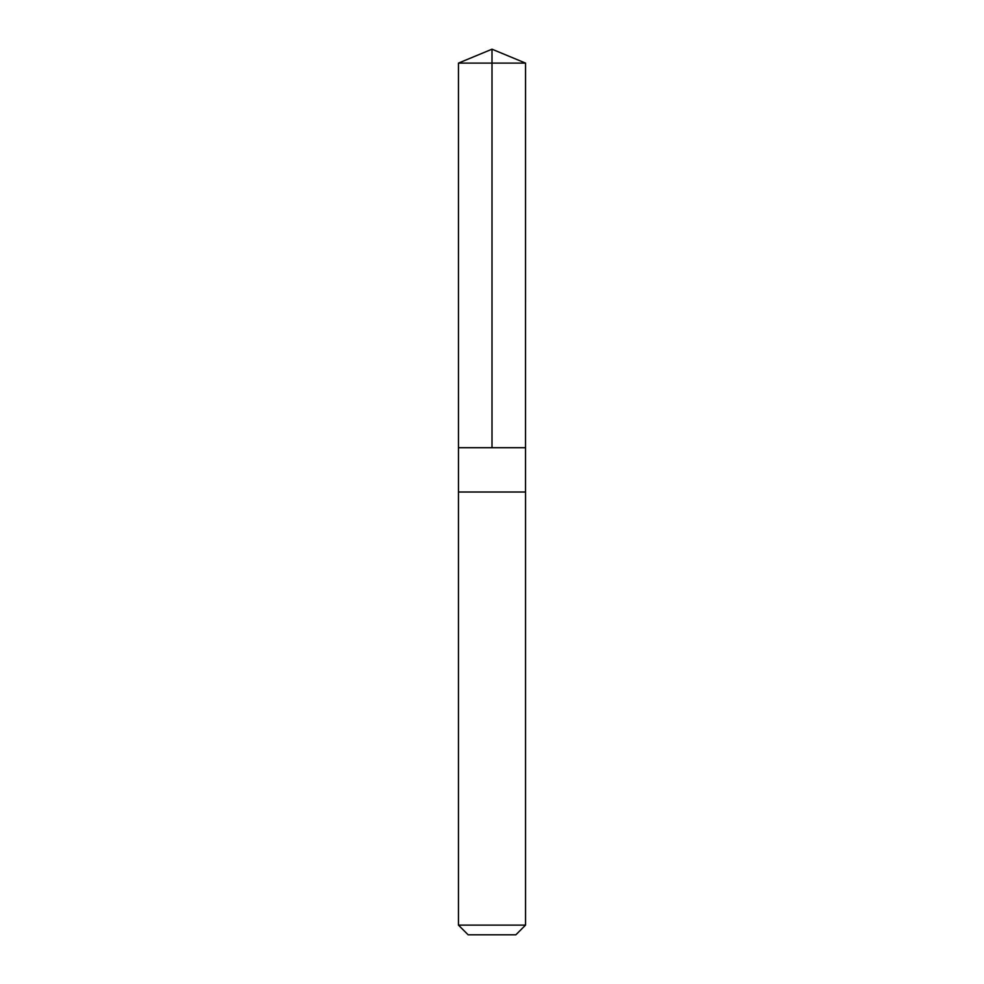 <?xml version="1.0" encoding="UTF-8"?>
<svg xmlns="http://www.w3.org/2000/svg" width="984" height="984" viewBox="0 0 984 984"><rect width="100%" height="100%" fill="white"/><g stroke="black" fill="none" stroke-linecap="round" stroke-linejoin="round"><path stroke-width="1.48" d="M458.47 447.72L525.53 447.72L525.542 63.099L458.458 63.099L458.47 447.72L525.53 447.72L525.53 492.012L458.47 492.012L458.47 447.72M523.07 492.012L458.458 492.012L458.458 925.12L525.542 925.12L525.542 492.012L523.07 492.012M525.542 925.12L515.862 934.8L468.138 934.8L458.458 925.12M458.458 63.099L492 49.2L492 447.72M492 49.2L525.542 63.099"/></g></svg>
